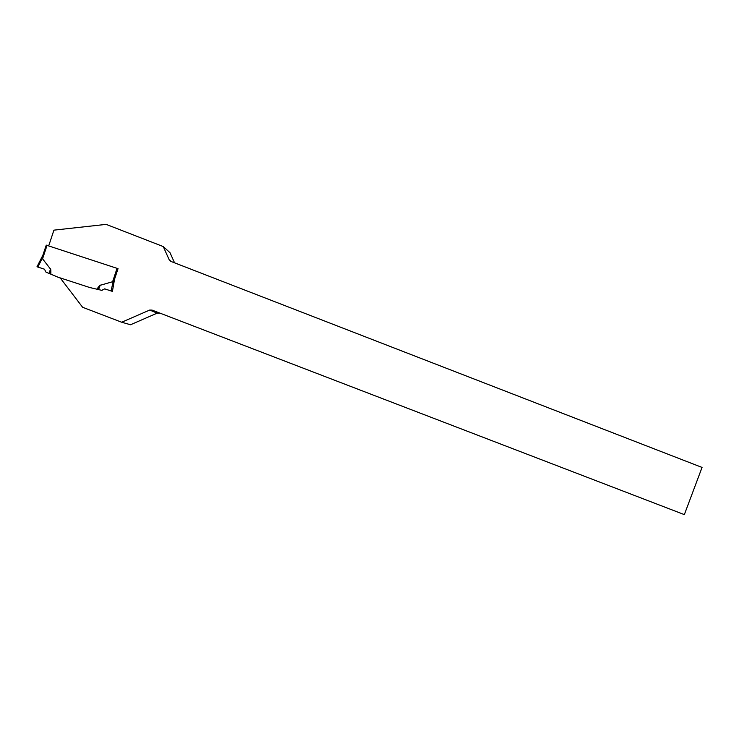 <?xml version="1.0" encoding="UTF-8"?>
<svg xmlns="http://www.w3.org/2000/svg" width="739" height="739" viewBox="0 0 739 739"><rect width="100%" height="100%" fill="white"/><g stroke="black" fill="none" stroke-linecap="round" stroke-linejoin="round"><path stroke-width="1.11" d="M117.473 268.46L118.037 268.645L114.545 279.213L112.411 291.388L104.698 288.857L101.871 290.372L89.724 287.517L57.873 277.143L50.88 274.197L50.834 269.827M152.058 310.094L684.342 514.621L152.058 310.094L149.712 310.047L121.686 322.232L82.611 307.276L60.201 277.901L89.724 287.517M48.691 245.902L53.919 230.152L106.157 224.379L163.273 246.577L169.139 259.675L170.764 261.357L702.05 467.427L684.342 514.621M104.818 288.912L112.411 291.388M174.552 262.825L170.016 252.71L163.273 246.577M149.712 310.047L157.158 313.151L159.393 313.197M157.158 313.151L130.517 324.754L121.686 322.232M171.402 261.606L169.139 259.675M118.028 268.663L46.261 245.126L42.807 255.408L36.996 266.77L37.846 267.038L42.529 257.856L42.807 255.408M47.047 245.366L42.566 258.826L50.686 269.31M96.837 289.18L99.479 285.707L96.837 289.18L89.705 287.508M99.479 285.707L98.37 289.531L101.871 290.372M117.048 268.322L112.614 281.725L99.904 285.383M42.566 258.826L42.529 257.856M57.781 277.107L60.321 278.049M112.614 281.725L114.517 279.388M42.945 255.084L36.996 266.77L44.469 269.199L45.957 272.118L49.254 273.504L50.548 269.726L50.594 274.077L49.254 273.504M104.698 288.857L101.742 290.316M111.09 290.935L113.252 280.986M97.123 289.245L98.37 289.531M37.846 267.038L44.469 269.199M49.033 273.412L50.594 268.848M59.508 277.781L57.882 277.143L59.508 277.781M98.583 289.577L100.255 285.06M42.594 256.147L46.261 245.126"/></g></svg>
